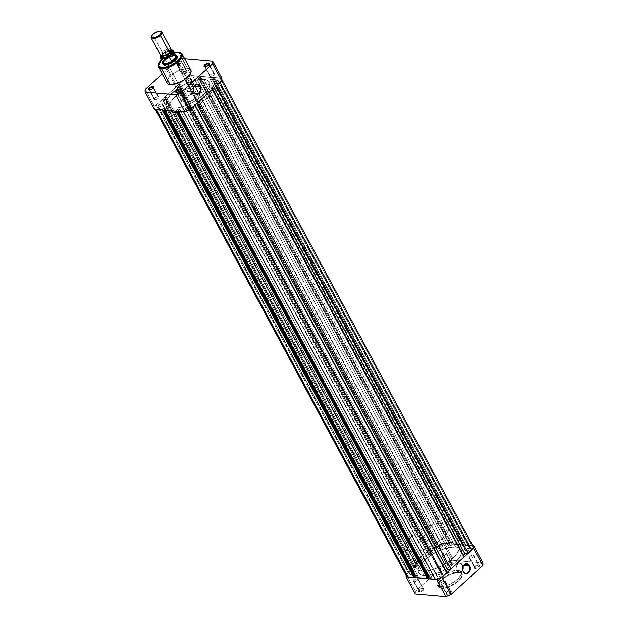 <?xml version="1.0" encoding="UTF-8"?>
<svg xmlns="http://www.w3.org/2000/svg" width="628" height="628" viewBox="0 0 628 628"><rect width="100%" height="100%" fill="white"/><g stroke="black" fill="none" stroke-linecap="round" stroke-linejoin="round"><path stroke-width="0.47" stroke-dasharray="3.14 2.35" d="M450.048 590.626A2.543 1.028 151.7 0 1 450.19 590.642A2.543 1.028 151.7 0 1 449.915 592.337A2.543 1.028 151.7 0 1 446.744 593.633L446.641 594.308A3.03 1.225 -28.3 0 0 450.409 592.769A3.03 1.225 -28.3 0 0 450.747 590.752A3.03 1.225 -28.3 0 0 450.574 590.728L450.048 590.626L444.875 581.01A2.543 1.028 151.7 0 1 445.464 581.3A2.543 1.028 151.7 0 1 444.302 583.059A2.543 1.028 151.7 0 1 441.57 584.016L446.744 593.633A2.543 1.028 -28.3 0 0 449.483 592.675A2.543 1.028 -28.3 0 0 450.645 590.917A2.543 1.028 -28.3 0 0 450.048 590.626A2.543 1.028 -28.3 0 0 447.317 591.584A2.543 1.028 -28.3 0 0 446.155 593.334A2.543 1.028 -28.3 0 0 446.744 593.633L441.57 584.016A2.543 1.028 151.7 0 1 440.982 583.718A2.543 1.028 151.7 0 1 442.136 581.968A2.543 1.028 151.7 0 1 444.875 581.01L450.048 590.626L451.344 591.372L450.504 592.683L448.557 593.9L447.05 594.308L445.919 593.915L447.607 591.678L450.574 590.728A3.03 1.225 -28.3 0 0 447.905 591.505A3.03 1.225 -28.3 0 0 445.959 593.327A3.03 1.225 -28.3 0 0 446.641 594.308L446.744 593.633A2.543 1.028 151.7 0 1 446.17 592.808A2.543 1.028 151.7 0 1 447.803 591.278A2.543 1.028 151.7 0 1 450.048 590.626M422.723 588.248A2.543 1.028 151.7 0 1 422.872 588.263A2.543 1.028 151.7 0 1 422.589 589.959A2.543 1.028 151.7 0 1 419.425 591.254L419.316 591.929A3.03 1.225 -28.3 0 0 423.091 590.391A3.03 1.225 -28.3 0 0 423.421 588.373A3.03 1.225 -28.3 0 0 423.248 588.35L422.723 588.248L417.549 578.631A2.543 1.028 151.7 0 1 418.138 578.93A2.543 1.028 151.7 0 1 416.976 580.68A2.543 1.028 151.7 0 1 414.245 581.638L419.425 591.254A2.543 1.028 -28.3 0 0 422.157 590.296A2.543 1.028 -28.3 0 0 423.319 588.546A2.543 1.028 -28.3 0 0 422.723 588.248A2.543 1.028 -28.3 0 0 419.991 589.205A2.543 1.028 -28.3 0 0 418.829 590.956A2.543 1.028 -28.3 0 0 419.425 591.254L414.245 581.638A2.543 1.028 151.7 0 1 413.656 581.34A2.543 1.028 151.7 0 1 414.818 579.589A2.543 1.028 151.7 0 1 417.549 578.631L422.723 588.248L424.018 588.993L423.186 590.304L421.239 591.521L419.724 591.929L418.593 591.537L420.281 589.3L423.248 588.35A3.03 1.225 -28.3 0 0 420.579 589.127A3.03 1.225 -28.3 0 0 418.633 590.948A3.03 1.225 -28.3 0 0 419.316 591.929L419.425 591.254A2.543 1.028 151.7 0 1 418.845 590.43A2.543 1.028 151.7 0 1 420.477 588.899A2.543 1.028 151.7 0 1 422.723 588.248M451.037 562.452A2.543 1.028 151.7 0 1 451.179 562.476A2.543 1.028 151.7 0 1 450.896 564.172A2.543 1.028 151.7 0 1 447.733 565.467L447.631 566.142A3.03 1.225 -28.3 0 0 451.399 564.596A3.03 1.225 -28.3 0 0 451.728 562.586A3.03 1.225 -28.3 0 0 451.556 562.562L445.856 552.836A2.543 1.028 151.7 0 1 446.445 553.135A2.543 1.028 151.7 0 1 445.291 554.885A2.543 1.028 151.7 0 1 442.552 555.851L447.733 565.467A2.543 1.028 -28.3 0 0 450.464 564.501A2.543 1.028 -28.3 0 0 451.626 562.751A2.543 1.028 -28.3 0 0 451.037 562.452A2.543 1.028 -28.3 0 0 448.298 563.418A2.543 1.028 -28.3 0 0 447.144 565.169A2.543 1.028 -28.3 0 0 447.733 565.467L442.552 555.851A2.543 1.028 151.7 0 1 441.963 555.552A2.543 1.028 151.7 0 1 443.125 553.802A2.543 1.028 151.7 0 1 445.856 552.836L451.037 562.452L452.325 563.198L450.08 565.483L448.039 566.142L446.908 565.75L448.596 563.512L451.556 562.562A3.03 1.225 -28.3 0 0 448.887 563.34A3.03 1.225 -28.3 0 0 446.94 565.161A3.03 1.225 -28.3 0 0 447.631 566.142L447.733 565.467A2.543 1.028 151.7 0 1 447.16 564.643A2.543 1.028 151.7 0 1 448.792 563.112A2.543 1.028 151.7 0 1 451.037 562.452M478.355 564.831A2.543 1.028 151.7 0 1 478.505 564.855A2.543 1.028 151.7 0 1 478.222 566.542A2.543 1.028 151.7 0 1 475.058 567.838L474.949 568.521A3.03 1.225 -28.3 0 0 478.724 566.974A3.03 1.225 -28.3 0 0 479.054 564.957A3.03 1.225 -28.3 0 0 478.881 564.933L478.355 564.831L473.182 555.215A2.543 1.028 151.7 0 1 473.771 555.513A2.543 1.028 151.7 0 1 472.609 557.264A2.543 1.028 151.7 0 1 469.877 558.221L475.058 567.838A2.543 1.028 -28.3 0 0 477.79 566.88A2.543 1.028 -28.3 0 0 478.952 565.129A2.543 1.028 -28.3 0 0 478.355 564.831A2.543 1.028 -28.3 0 0 475.624 565.789A2.543 1.028 -28.3 0 0 474.462 567.547A2.543 1.028 -28.3 0 0 475.058 567.838L469.877 558.221A2.543 1.028 151.7 0 1 469.289 557.931A2.543 1.028 151.7 0 1 470.45 556.173A2.543 1.028 151.7 0 1 473.182 555.215L478.355 564.831L479.651 565.577L478.819 566.896L476.872 568.112L474.949 568.521L474.226 568.128L475.443 566.213L478.881 564.933A3.03 1.225 -28.3 0 0 476.212 565.718A3.03 1.225 -28.3 0 0 474.266 567.539A3.03 1.225 -28.3 0 0 474.949 568.521L475.058 567.838A2.543 1.028 151.7 0 1 474.478 567.013A2.543 1.028 151.7 0 1 476.11 565.483A2.543 1.028 151.7 0 1 478.355 564.831M458.683 572.61C455.276 571.833 449.687 574.188 441.916 579.668C437.339 585.429 437.245 588.263 441.617 588.161L438.006 586.481L439.05 581.975L445.974 575.994L458.778 572.022L458.683 572.61L451.524 573.921L446.908 576.088L442.795 578.914L440.409 581.198L438.564 584.111L438.485 586.45L440.181 587.871L443.392 588.153L448.785 586.85L454.499 584.024L458.385 581.104L461.023 578.074L462.012 575.397L461.556 573.866L458.683 572.61L458.778 572.022A13.581 5.503 -28.3 0 0 444.192 577.14A13.581 5.503 -28.3 0 0 438.006 586.481A13.581 5.503 -28.3 0 0 441.162 588.067L440.291 586.458A13.581 5.503 151.7 0 1 437.143 584.872A13.581 5.503 151.7 0 1 443.329 575.531A13.581 5.503 151.7 0 1 457.906 570.412L458.778 572.022L457.906 570.412L460.874 571.708L461.258 573.913L459.154 577.595L455.724 580.727L450.088 584.095L445.338 585.861L440.291 586.458L437.324 585.163L436.86 583.585L437.449 581.567L442.481 576.143L450.519 571.763L457.906 570.412A13.581 5.503 151.7 0 1 461.062 571.998A13.581 5.503 151.7 0 1 454.876 581.34A13.581 5.503 151.7 0 1 440.291 586.458L441.162 588.067A13.581 5.503 -28.3 0 0 455.74 582.949A13.581 5.503 -28.3 0 0 461.925 573.607A13.581 5.503 -28.3 0 0 458.778 572.022L461.925 573.607L460.889 578.113L453.965 584.095L441.617 588.161C445.032 588.938 450.621 586.591 458.385 581.104C462.962 575.342 463.064 572.508 458.683 572.61M463.048 566.794A4.529 3.525 95 0 0 462.577 565.498A4.529 3.525 95 0 0 460.026 563.661A4.529 3.525 95 0 0 456.619 566.001A4.529 3.525 95 0 0 456.697 570.852L463.229 571.425L456.697 570.852A4.529 3.525 95 0 0 459.241 572.697A4.529 3.525 95 0 0 462.757 570.138M463.103 567.1L462.577 565.498L463.731 565.6L462.577 565.498L460.991 563.928L458.942 563.779L456.697 565.828L456.101 568.379L457.137 571.519L458.95 572.65L460.991 572.281L462.907 569.722M424.175 575.68L421.812 571.284A24.256 9.82 151.7 0 1 416.183 568.458A24.256 9.82 151.7 0 1 427.228 551.777A24.256 9.82 151.7 0 1 453.267 542.623L455.63 547.019A24.256 9.82 -28.3 0 0 429.591 556.165A24.256 9.82 -28.3 0 0 418.546 572.846A24.256 9.82 -28.3 0 0 424.175 575.68L429.262 575.444L437.378 573.262L445.872 569.266L451.72 565.443L456.548 561.259L459.947 557.083L461.611 553.284L461.69 551.109L460.928 549.335L458.291 547.553L455.63 547.019L446.618 548.087L436.02 552.287L428.084 557.256L420.807 564.242L418.193 569.415L418.115 571.59L418.876 573.364L421.514 575.146L424.175 575.68A24.256 9.82 -28.3 0 0 450.213 566.535A24.256 9.82 -28.3 0 0 461.258 549.853A24.256 9.82 -28.3 0 0 455.63 547.019L453.267 542.623L456.996 543.628L458.566 544.939L459.327 546.721L458.895 550.097L456.627 554.061L449.358 561.047L441.421 566.016L432.896 569.604L425.07 571.268L419.151 570.75L417.196 569.69L416.026 568.136L415.822 565.027L418.444 559.854L422.354 555.631L427.574 551.533L433.65 547.899L440.063 545.041L448.18 542.859L453.267 542.623A24.256 9.82 151.7 0 1 458.895 545.457A24.256 9.82 151.7 0 1 447.843 562.139A24.256 9.82 151.7 0 1 421.812 571.284L172.37 108.032A24.256 9.82 151.7 0 1 166.742 105.198A24.256 9.82 151.7 0 1 177.787 88.517A24.256 9.82 151.7 0 1 203.825 79.371L455.63 547.019A24.256 9.82 -28.3 0 0 429.591 556.165A24.256 9.82 -28.3 0 0 418.546 572.846A24.256 9.82 -28.3 0 0 424.175 575.68A24.256 9.82 -28.3 0 0 450.213 566.535A24.256 9.82 -28.3 0 0 461.258 549.853A24.256 9.82 -28.3 0 0 455.63 547.019L203.825 79.371A24.256 9.82 151.7 0 1 209.454 82.197A24.256 9.82 151.7 0 1 198.409 98.879A24.256 9.82 151.7 0 1 172.37 108.032L424.175 575.68L429.262 575.444L435.259 574L443.784 570.405L449.86 566.77L455.08 562.672L459.947 557.083L461.611 553.284L461.415 550.167L460.238 548.613L457.043 547.216L450.543 547.255L440.291 550.285L429.937 555.929L421.945 562.845L418.538 568.214L418.044 570.546L418.876 573.364L421.514 575.146L424.175 575.68M406.096 575.358A37.539 15.205 151.7 0 1 406.23 574.228L437.904 545.371L440.503 544.225L443.093 543.181L472.868 545.771L443.093 543.181L452.293 560.27L447.105 562.452L415.43 591.309L415.336 593.939A37.539 15.205 -28.3 0 1 415.43 591.309L447.105 562.452L437.904 545.371L406.23 574.228L415.43 591.309L406.23 574.228L406.08 575.586M482.869 562.931L452.293 560.27L443.093 543.181A37.539 15.205 151.7 0 0 437.904 545.371L447.105 562.452A37.539 15.205 -28.3 0 1 452.293 560.27L482.869 562.931M414.245 581.638L413.656 580.853L415.053 579.432L417.204 578.631L418.154 578.961L416.741 580.837L414.245 581.638M441.57 584.016L440.982 583.231L442.379 581.811L444.137 581.065L445.48 581.34L444.059 583.216L441.57 584.016M469.877 558.221L469.289 557.444L470.686 556.015L472.837 555.215L473.787 555.545L472.374 557.421L469.877 558.221M442.552 555.851L441.908 555.309L442.968 553.912L445.119 552.899L446.461 553.166L445.448 554.775L442.552 555.851M441.123 573.874A2.638 1.068 -28.3 0 0 438.289 574.871A2.638 1.068 -28.3 0 0 437.088 576.685A2.638 1.068 -28.3 0 0 437.7 576.991L185.896 109.343A2.638 1.068 151.7 0 1 185.284 109.037A2.638 1.068 151.7 0 1 186.485 107.223A2.638 1.068 151.7 0 1 189.318 106.226L441.123 573.874L189.318 106.226A2.638 1.068 151.7 0 1 189.931 106.532A2.638 1.068 151.7 0 1 188.73 108.346A2.638 1.068 151.7 0 1 185.896 109.343L437.7 576.991A2.638 1.068 -28.3 0 0 440.534 575.994A2.638 1.068 -28.3 0 0 441.735 574.18A2.638 1.068 -28.3 0 0 441.123 573.874L438.124 574.989L437.072 576.645L438.054 576.991L440.283 576.159L441.735 574.691L441.123 573.874M413.797 571.496A2.638 1.068 -28.3 0 0 410.963 572.493A2.638 1.068 -28.3 0 0 409.762 574.306A2.638 1.068 -28.3 0 0 410.374 574.612L158.57 106.964A2.638 1.068 151.7 0 1 157.958 106.658A2.638 1.068 151.7 0 1 159.159 104.845A2.638 1.068 151.7 0 1 161.993 103.848L413.797 571.496L161.993 103.848A2.638 1.068 151.7 0 1 162.605 104.154A2.638 1.068 151.7 0 1 161.404 105.967A2.638 1.068 151.7 0 1 158.57 106.964L410.374 574.612A2.638 1.068 -28.3 0 0 413.208 573.615A2.638 1.068 -28.3 0 0 414.409 571.802A2.638 1.068 -28.3 0 0 413.797 571.496L410.798 572.61L409.746 574.275L410.728 574.612L412.957 573.788L414.409 572.312L413.797 571.496M442.104 545.708A2.638 1.068 -28.3 0 0 439.27 546.698A2.638 1.068 -28.3 0 0 438.069 548.519A2.638 1.068 -28.3 0 0 438.682 548.825L186.877 81.177A2.638 1.068 151.7 0 1 186.265 80.863A2.638 1.068 151.7 0 1 187.466 79.05A2.638 1.068 151.7 0 1 190.3 78.06L442.104 545.708L190.3 78.06A2.638 1.068 151.7 0 1 190.912 78.367A2.638 1.068 151.7 0 1 189.711 80.18A2.638 1.068 151.7 0 1 186.877 81.177L438.682 548.825A2.638 1.068 -28.3 0 0 441.515 547.828A2.638 1.068 -28.3 0 0 442.716 546.015A2.638 1.068 -28.3 0 0 442.104 545.708L439.522 546.533L438.054 548.48L439.443 548.762L441.68 547.71L442.771 546.266L442.104 545.708M469.43 548.087A2.638 1.068 -28.3 0 0 466.596 549.076A2.638 1.068 -28.3 0 0 465.395 550.889A2.638 1.068 -28.3 0 0 466.007 551.203L214.203 83.548A2.638 1.068 151.7 0 1 213.591 83.241A2.638 1.068 151.7 0 1 214.792 81.428A2.638 1.068 151.7 0 1 217.626 80.431L469.43 548.087L217.626 80.431A2.638 1.068 151.7 0 1 218.238 80.745A2.638 1.068 151.7 0 1 217.037 82.558A2.638 1.068 151.7 0 1 214.203 83.548L466.007 551.203A2.638 1.068 -28.3 0 0 468.841 550.207A2.638 1.068 -28.3 0 0 470.042 548.393A2.638 1.068 -28.3 0 0 469.43 548.087L466.431 549.194L465.379 550.858L466.769 551.133L469.006 550.089L470.097 548.644L469.43 548.087M473.324 546.627A6.366 2.583 -28.3 0 0 471.848 545.881L220.043 78.233L214.219 77.723L466.023 545.371L471.848 545.881L220.043 78.233L214.219 77.723L213.63 78.265L214.219 77.723L466.023 545.371L465.434 545.913L213.63 78.265L465.662 545.928L213.858 78.28L212.554 79.466L213.858 78.28L465.662 545.928L464.359 547.114L212.554 79.466L210.09 79.246L212.554 79.466L464.359 547.114L461.894 546.902L210.09 79.246L211.393 78.068L463.189 545.716L461.894 546.902L210.09 79.246L211.62 78.084L463.417 545.74L211.62 78.084L212.209 77.55L464.014 545.198L463.417 545.74L211.62 78.084L212.209 77.55L200.552 76.538L452.356 544.186L464.014 545.198L212.209 77.55L200.552 76.538L199.963 77.071L200.552 76.538L452.356 544.186L451.768 544.719L199.963 77.071L451.995 544.743L200.191 77.095L198.895 78.272L200.191 77.095L451.995 544.743L450.7 545.928L198.895 78.272L196.431 78.06L448.235 545.708L450.7 545.928L198.895 78.272L196.431 78.06L197.726 76.875L449.53 544.531L448.235 545.708L196.431 78.06L197.726 76.875L449.758 544.547L197.953 76.899L198.542 76.365L450.347 544.013L449.758 544.547L197.953 76.899L198.542 76.365L192.718 75.855L444.522 543.503L450.347 544.013L198.542 76.365L190.881 76.012L187.568 77.236L184.608 79.269A6.366 2.583 151.7 0 1 192.718 75.855L444.522 543.503A6.366 2.583 -28.3 0 0 436.405 546.917L184.608 79.269L178.572 84.764L180.629 84.709L432.433 552.357L180.629 84.709L178.069 87.041L176.484 86.664L428.288 554.312L176.484 86.664L164.418 97.662L166.475 97.607L163.916 99.938L415.72 567.586L163.916 99.938L162.33 99.562L414.135 567.21L162.33 99.562L155.571 105.802L154.637 108.338L156.262 109.374L162.087 109.876L163.641 107.938L166.106 108.149L163.987 109.853L175.754 111.07L177.3 109.123L179.765 109.335L177.653 111.038L183.588 111.753L186.39 111.101L191.658 108.259L195.127 104.907L193.832 103.816L195.803 102.019L196.69 103.675L195.803 102.019L199.131 101.453L212.429 89.145L211.134 88.053L462.938 555.702L463.409 555.27L462.938 555.702L211.134 88.053L212.429 89.145L199.06 101.328L195.803 102.019L193.832 103.816L195.198 105.033L191.595 108.134A6.366 2.583 151.7 0 1 183.478 111.549L177.653 111.038L178.242 110.504L430.274 578.168L431.569 576.991L428.649 577.187L429.105 576.771L177.3 109.123L179.765 109.335L431.569 576.991L179.765 109.335L178.47 110.52L430.274 578.168L429.458 578.686L430.047 578.153L178.47 110.52L430.274 578.168L431.569 576.991L429.105 576.771L177.3 109.123L176.005 110.308L176.672 111.148L176.233 110.324L175.644 110.866L163.987 109.853L164.583 109.311L416.38 576.959L417.91 575.798L414.982 576.002L415.446 575.586L163.641 107.938L415.446 575.586L417.91 575.798L166.106 108.149L164.811 109.335L416.607 576.983L415.791 577.501L416.38 576.959L164.583 109.311L416.607 576.983L417.91 575.798L166.106 108.149L163.641 107.938L162.338 109.115L163.013 109.963L162.566 109.139L161.977 109.672L156.152 109.17A6.366 2.583 151.7 0 1 154.676 108.424A6.366 2.583 151.7 0 1 156.293 105.057L408.098 572.712L414.135 567.21L414.708 567.257L162.903 99.609L414.472 567.476L415.72 567.586L418.279 565.255L166.475 97.607L165.219 97.497L416.788 565.365L164.983 97.709L164.418 97.662L416.223 565.31L428.288 554.312L428.861 554.367L177.057 86.719L428.626 554.579L429.874 554.689L178.069 87.041L180.629 84.709L179.373 84.599L431.177 552.248L179.137 84.819L178.572 84.764L430.376 552.42L436.405 546.917L184.608 79.269L178.572 84.764L430.376 552.42L430.941 552.467L179.373 84.599L431.177 552.248L432.433 552.357L429.874 554.689L178.069 87.041L176.821 86.931L428.626 554.579L177.057 86.719L176.484 86.664L164.418 97.662L416.223 565.31L416.788 565.365L165.219 97.497L417.023 565.145L418.279 565.255L166.475 97.607L163.916 99.938L162.668 99.828L414.472 567.476L162.903 99.609L162.33 99.562L156.293 105.057L408.098 572.712A6.366 2.583 -28.3 0 0 406.481 576.072M219.902 82.339L216.432 85.691L213.104 86.264L213.991 87.912L213.104 86.264L211.134 88.053L213.104 86.264L216.362 85.565L219.902 82.339A6.366 2.583 151.7 0 0 221.519 78.971A6.366 2.583 151.7 0 0 220.043 78.233L221.252 78.649L221.653 79.575L219.902 82.339M462.938 555.702L464.233 556.793L462.938 555.702M193.832 103.816L445.637 571.464L446.115 571.033L445.637 571.464L446.932 572.555L445.637 571.464L193.832 103.816M176.005 110.308L428.037 577.972L176.005 110.308M162.338 109.115L414.37 576.787L162.338 109.115M406.748 576.394L406.481 574.856L408.098 572.712L414.135 567.21L415.72 567.586L418.279 565.255L416.223 565.31L428.288 554.312L429.874 554.689L432.433 552.357L430.376 552.42L439.372 544.884L444.522 543.503L450.347 544.013L448.235 545.708L450.7 545.928L452.356 544.186L464.014 545.198L461.894 546.902L464.359 547.114L466.023 545.371L471.848 545.881M473.057 546.297L473.363 546.705M185.896 109.343L188.895 108.228L189.946 106.572L188.557 106.289L186.32 107.341L185.229 108.785L185.896 109.343M158.57 106.964L161.569 105.849L162.621 104.193L161.231 103.91L158.994 104.962L157.903 106.407L158.57 106.964M186.877 81.177L189.876 80.062L190.928 78.398L189.946 78.06L187.717 78.885L186.265 80.36L186.877 81.177M214.203 83.548L217.202 82.441L218.254 80.777L216.864 80.502L214.627 81.546L213.536 82.99L214.203 83.548M172.37 108.032L177.457 107.796L185.574 105.614L191.98 102.757L198.063 99.122L203.276 95.024L208.143 89.435L209.956 84.505L209.124 81.687L207.554 80.368L205.238 79.568L200.56 79.387L196.815 79.96L186.343 83.587L178.14 88.273L170.141 95.197L168.053 97.96L166.389 101.767L166.31 103.934L167.072 105.716L169.709 107.498L172.37 108.032A24.256 9.82 151.7 0 1 166.742 105.198A24.256 9.82 151.7 0 1 177.787 88.517A24.256 9.82 151.7 0 1 203.825 79.371L206.188 83.767A24.256 9.82 -28.3 0 0 198.362 84.537A24.256 9.82 -28.3 0 0 176.256 95.919A24.256 9.82 -28.3 0 0 169.105 109.594A24.256 9.82 -28.3 0 0 174.733 112.42L172.37 108.032L168.642 107.027L167.072 105.716L166.31 103.934L166.389 101.767L168.053 97.96L172.92 92.379L182.128 85.777L188.486 82.637L194.813 80.439L203.825 79.371L207.554 80.368L209.124 81.687L209.956 84.505L208.143 89.435L203.276 95.024L198.063 99.122L191.98 102.757L185.574 105.614L177.457 107.796L172.37 108.032L174.733 112.42L181.743 111.839L190.08 109.162L200.426 103.518L208.418 96.594L211.267 92.504L212.178 90.024L211.974 86.915L210.804 85.361L207.601 83.964L204.626 83.705L195.104 85.447L184.491 90.173L175.283 96.775L170.423 102.356L168.61 107.294L168.956 109.272L170.125 110.826L174.733 112.42A24.256 9.82 -28.3 0 0 200.772 103.275A24.256 9.82 -28.3 0 0 211.817 86.593A24.256 9.82 -28.3 0 0 206.188 83.767L203.825 79.371A24.256 9.82 151.7 0 1 209.454 82.197A24.256 9.82 151.7 0 1 198.409 98.879A24.256 9.82 151.7 0 1 172.37 108.032M177.952 64.425A2.543 1.028 -28.3 0 0 180.197 63.773A2.543 1.028 -28.3 0 0 181.83 62.243A2.543 1.028 -28.3 0 0 181.257 61.418L181.359 60.735A3.03 1.225 151.7 0 1 182.042 61.717A3.03 1.225 151.7 0 1 180.095 63.546A3.03 1.225 151.7 0 1 177.426 64.323L177.952 64.425L183.125 74.041A2.543 1.028 -28.3 0 0 185.864 73.084A2.543 1.028 -28.3 0 0 187.018 71.333A2.543 1.028 -28.3 0 0 186.43 71.035L181.257 61.418A2.543 1.028 151.7 0 1 181.845 61.717A2.543 1.028 151.7 0 1 180.683 63.467A2.543 1.028 151.7 0 1 177.952 64.425A2.543 1.028 151.7 0 1 177.355 64.127A2.543 1.028 151.7 0 1 178.517 62.376A2.543 1.028 151.7 0 1 181.257 61.418L186.43 71.035A2.543 1.028 -28.3 0 0 183.698 71.992A2.543 1.028 -28.3 0 0 182.536 73.743A2.543 1.028 -28.3 0 0 183.125 74.041L177.952 64.425L177.426 64.323L180.872 63.043L182.081 61.136L180.479 60.814L177.912 62.015L176.656 63.679L177.426 64.323A3.03 1.225 151.7 0 1 177.253 64.299A3.03 1.225 151.7 0 1 177.591 62.282A3.03 1.225 151.7 0 1 181.359 60.735L181.257 61.418A2.543 1.028 -28.3 0 0 178.085 62.714A2.543 1.028 -28.3 0 0 177.81 64.401A2.543 1.028 -28.3 0 0 177.952 64.425M205.278 66.803A2.543 1.028 -28.3 0 0 207.523 66.152A2.543 1.028 -28.3 0 0 209.155 64.621A2.543 1.028 -28.3 0 0 209.218 64.378A2.543 1.028 151.7 0 1 207.719 66.026A2.543 1.028 151.7 0 1 205.278 66.803L210.451 76.42A2.543 1.028 -28.3 0 0 213.182 75.462A2.543 1.028 -28.3 0 0 214.344 73.704A2.543 1.028 -28.3 0 0 213.756 73.413L209.03 64.637L213.756 73.413A2.543 1.028 -28.3 0 0 211.024 74.371A2.543 1.028 -28.3 0 0 209.862 76.121A2.543 1.028 -28.3 0 0 210.451 76.42L205.278 66.803A2.543 1.028 151.7 0 1 204.901 66.709A2.543 1.028 -28.3 0 0 205.128 66.78A2.543 1.028 -28.3 0 0 205.278 66.803L204.752 66.701L205.278 66.803M176.963 92.591A2.543 1.028 -28.3 0 0 179.208 91.939A2.543 1.028 -28.3 0 0 180.84 90.408A2.543 1.028 -28.3 0 0 180.911 90.173A2.543 1.028 151.7 0 1 179.412 91.821A2.543 1.028 151.7 0 1 176.963 92.591L182.144 102.207A2.543 1.028 -28.3 0 0 184.875 101.249A2.543 1.028 -28.3 0 0 186.037 99.499A2.543 1.028 -28.3 0 0 185.448 99.2L180.723 90.424L185.448 99.2A2.543 1.028 -28.3 0 0 182.709 100.158A2.543 1.028 -28.3 0 0 181.555 101.917A2.543 1.028 -28.3 0 0 182.144 102.207L176.963 92.591A2.543 1.028 151.7 0 1 176.594 92.497A2.543 1.028 -28.3 0 0 176.821 92.575A2.543 1.028 -28.3 0 0 176.963 92.591L176.444 92.489L176.963 92.591M149.645 90.212A2.543 1.028 -28.3 0 0 151.89 89.561A2.543 1.028 -28.3 0 0 153.522 88.03A2.543 1.028 -28.3 0 0 153.585 87.794A2.543 1.028 151.7 0 1 152.086 89.443A2.543 1.028 151.7 0 1 149.645 90.212L154.818 99.836A2.543 1.028 -28.3 0 0 157.549 98.871A2.543 1.028 -28.3 0 0 158.711 97.12A2.543 1.028 -28.3 0 0 158.123 96.822L153.397 88.053L158.123 96.822A2.543 1.028 -28.3 0 0 155.391 97.787A2.543 1.028 -28.3 0 0 154.229 99.538A2.543 1.028 -28.3 0 0 154.818 99.836L149.645 90.212A2.543 1.028 151.7 0 1 149.268 90.118A2.543 1.028 -28.3 0 0 149.495 90.197A2.543 1.028 -28.3 0 0 149.645 90.212L149.119 90.11L149.645 90.212M176.523 56.426A7.583 3.069 -28.3 0 0 175.086 55.931L195.379 93.619A7.583 3.069 -28.3 0 0 187.238 96.477A7.583 3.069 -28.3 0 0 183.792 101.689A7.583 3.069 -28.3 0 0 185.55 102.568L165.258 64.888L164.732 64.778L165.258 64.888A7.583 3.069 -28.3 0 0 171.939 62.941A7.583 3.069 -28.3 0 0 176.798 58.38A7.583 3.069 -28.3 0 0 176.892 58.129A7.583 3.069 151.7 0 1 172.151 62.816A7.583 3.069 151.7 0 1 165.258 64.888L185.55 102.568A7.583 3.069 -28.3 0 0 193.683 99.711A7.583 3.069 -28.3 0 0 197.137 94.498A7.583 3.069 -28.3 0 0 195.379 93.619L175.086 55.931L175.188 55.256A8.062 3.266 151.7 0 1 175.903 55.374M161.38 59.746L174.458 52.705M190.857 70.171A13.581 5.503 -28.3 0 0 187.709 68.593L179.035 52.485A0.604 0.471 95 0 0 178.697 52.234A0.604 0.471 -85 0 1 179.035 52.485L166.232 56.449L159.308 62.431L158.264 66.945A13.581 5.503 151.7 0 1 164.45 57.603A13.581 5.503 151.7 0 1 179.035 52.485L187.709 68.593A13.581 5.503 -28.3 0 0 173.124 73.712A13.581 5.503 -28.3 0 0 166.938 83.053M193.785 87.394A4.529 3.525 95 0 0 193.314 86.107L194.468 86.209L193.314 86.107A4.529 3.525 95 0 0 190.771 84.27A4.529 3.525 95 0 0 187.356 86.601A4.529 3.525 95 0 0 187.434 91.46L193.966 92.033L187.434 91.46A4.529 3.525 95 0 0 189.986 93.297A4.529 3.525 95 0 0 193.495 90.738M183.792 101.689L163.5 64.001A7.583 3.069 151.7 0 1 166.954 58.789A7.583 3.069 151.7 0 1 175.086 55.931A7.583 3.069 151.7 0 1 176.845 56.81L197.082 94.388M186.1 77.715L154.425 106.579L154.331 109.201A37.539 15.205 -28.3 0 1 154.425 106.579L186.1 77.715L176.9 60.633L182.089 58.451L184.663 58.671L182.089 58.451L191.289 75.533L186.1 77.715L176.9 60.633L162.118 74.096L176.9 60.633A37.539 15.205 151.7 0 1 182.089 58.451L191.289 75.533L221.865 78.194L191.289 75.533A37.539 15.205 -28.3 0 0 187.843 76.938A37.539 15.205 -28.3 0 0 186.1 77.715M190.943 70.352L190.677 69.889M190.292 69.48L189.797 69.151M187.709 68.593L182.662 69.19L175.55 72.181L170.4 75.878L167.252 79.748M166.852 82.872L167.127 83.343M145.225 89.49L154.425 106.579L145.225 89.49M179.035 52.485A13.581 5.503 151.7 0 1 182.183 54.063L179.035 52.485M161.058 60.068L167.888 55.17L174.631 52.666M176.076 55.429L172.865 55.445L167.299 57.792L163.994 60.516L162.699 63.075M165.258 64.888A7.583 3.069 151.7 0 1 164.575 64.763A7.583 3.069 -28.3 0 0 164.834 64.825A7.583 3.069 -28.3 0 0 165.258 64.888M195.379 93.619L196.823 94.114L197.137 95.951L196.077 97.623L192.969 100.19L186.571 102.568L184.718 102.403L183.745 101.587L184.2 99.428L186.767 96.814L190.582 94.632L195.379 93.619M186.43 71.035L183.941 71.835L182.52 73.712L183.47 74.041L185.621 73.24L187.018 71.82L186.43 71.035M213.756 73.413L211.259 74.214L209.846 76.09L210.796 76.42L212.947 75.619L214.344 74.19L213.756 73.413M185.448 99.2L182.552 100.276L181.657 102.042L182.881 102.152L185.032 101.132L186.092 99.742L185.448 99.2M158.123 96.822L155.626 97.623L154.213 99.499L155.556 99.773L157.314 99.036L158.711 97.607L158.123 96.822M193.84 87.708L192.341 84.913L190.37 84.262L187.874 85.73L186.838 88.988L187.874 92.12L189.687 93.258L191.728 92.889L193.644 90.33M162.817 62.415A8.062 3.266 151.7 0 1 167.872 57.438A8.062 3.266 151.7 0 1 175.188 55.256L175.086 55.931A7.583 3.069 -28.3 0 0 167.456 58.451A7.583 3.069 -28.3 0 0 163.351 63.514M167.7 49.102L162.095 52.124A1.232 0.589 47.7 0 1 162.935 53.011L171.201 50.813L162.935 53.011A1.232 0.589 -132.3 0 0 162.095 52.124L152.753 34.776A6.06 2.457 151.7 0 1 160.454 31.526M161.6 55.978L162.935 53.011L161.6 55.978M171.224 49.573A6.06 2.457 -28.3 0 0 167.472 49.165A6.06 2.457 -28.3 0 0 162.095 52.124A6.06 2.457 -28.3 0 0 160.548 55.327M160.148 31.439L160.823 31.573A6.06 2.457 -28.3 0 0 152.753 34.776L152.871 34.336L152.753 34.776A6.06 2.457 -28.3 0 0 151.246 36.73L151.505 36.094M161.443 55.947L163.013 53.827A1.232 0.589 -132.3 0 0 162.935 53.011A1.232 0.589 47.7 0 1 163.013 53.827L161.341 56.457M174.812 60.633L431.766 537.843A7.583 3.069 -28.3 0 0 433.697 533.839A7.583 3.069 -28.3 0 0 429.002 533.321A7.583 3.069 -28.3 0 0 422.275 537.019L164.952 59.118A7.583 3.069 151.7 0 1 175.95 55.468A7.583 3.069 -28.3 0 0 164.952 59.118L163.288 60.484L164.952 59.118A7.583 3.069 -28.3 0 0 162.872 62.51A7.583 3.069 151.7 0 1 164.952 59.118L422.275 537.019L420.344 539.578L420.297 540.92L421.278 541.744L423.131 541.901L428.233 540.261L432.637 536.964L433.697 535.284L433.744 533.933L432.77 533.117L429.748 533.133L425.808 534.601L422.275 537.019A7.583 3.069 -28.3 0 0 420.352 541.022A7.583 3.069 -28.3 0 0 425.038 541.54A7.583 3.069 -28.3 0 0 431.766 537.843L174.812 60.633M442.206 538.753L452.717 558.276A24.256 9.82 -28.3 0 0 458.895 545.457A24.256 9.82 -28.3 0 0 443.87 543.801A24.256 9.82 -28.3 0 0 422.354 555.631L411.842 536.108A24.256 9.82 151.7 0 1 433.359 524.27A24.256 9.82 151.7 0 1 448.376 525.926A24.256 9.82 151.7 0 1 442.206 538.753A24.256 9.82 151.7 0 1 420.681 550.583A24.256 9.82 151.7 0 1 405.664 548.927A24.256 9.82 151.7 0 1 411.842 536.108L422.354 555.631L417.494 561.22L415.822 565.027L415.752 567.194L416.513 568.968L418.083 570.287L420.399 571.087L425.07 571.268L432.896 569.604L441.421 566.016L447.497 562.382L452.717 558.276L456.627 554.061L459.249 548.888L459.044 545.779L456.996 543.628L453.267 542.623L444.247 543.699L433.65 547.899L427.574 551.533L422.354 555.631A24.256 9.82 -28.3 0 0 416.183 568.458A24.256 9.82 -28.3 0 0 431.2 570.114A24.256 9.82 -28.3 0 0 452.717 558.276L442.206 538.753L436.986 542.851L430.91 546.486L420.305 550.685L411.293 551.761L407.564 550.756L405.515 548.613L405.311 545.496L406.222 543.016L411.842 536.108L417.063 532.002L423.139 528.368L433.736 524.168L439.482 523.116L444.161 523.297L447.364 524.694L448.533 526.248L448.737 529.357L447.827 531.837L442.206 538.753M160.572 55.971L165.282 51.677L168.147 50.421L171.468 49.918M171.405 50.711L167.966 50.994L163.013 53.827L169.45 50.64L171.256 50.664M167.323 56.779L163.162 60.571L167.323 56.779L164.858 52.061L167.299 56.598M160.376 57.878A7.426 3.007 151.7 0 1 160.619 55.923L163.162 60.571L167.166 56.724L163.06 60.461L160.603 55.837M160.792 55.484L164.858 52.061A7.426 3.007 151.7 0 1 173.454 50.837M176.013 55.578A7.426 3.007 -28.3 0 0 167.127 56.983A7.426 3.007 151.7 0 1 175.777 55.272L176.13 55.625M163.162 60.571L163.288 60.484A7.426 3.007 -28.3 0 0 162.927 62.627M151.411 36.393A6.06 2.457 151.7 0 1 152.753 34.776L162.095 52.124M173.383 50.719A7.426 3.007 -28.3 0 0 164.858 52.061M164.363 52.218A7.183 2.912 151.7 0 1 171.334 49.902M160.619 55.923A7.426 3.007 -28.3 0 0 160.446 57.996M450.19 590.642L450.747 590.752M422.872 588.263L423.421 588.373M451.179 562.476L451.728 562.586M478.505 564.855L479.054 564.957M461.062 571.998L461.925 573.607C465.128 578.498 449.161 589.276 441.398 588.24C439.294 587.847 438.163 587.259 438.006 586.481L437.143 584.872M459.241 572.697L465.772 573.262M446.445 553.135L451.626 562.751M473.771 555.513L478.952 565.129M445.464 581.3L450.645 590.917M418.138 578.93L423.319 588.546M169.105 109.594L405.664 548.927M211.817 86.593L448.376 525.926M413.656 581.34L418.829 590.956M440.982 583.718L446.155 593.334M469.289 557.931L474.462 567.547M441.963 555.552L447.144 565.169M460.026 563.661L466.557 564.234M474.478 567.013L474.266 567.539M447.16 564.643L446.94 565.161M418.845 590.43L418.633 590.948M446.17 592.808L445.959 593.327M437.088 576.685L185.284 109.037M409.762 574.306L157.958 106.658M438.069 548.519L186.265 80.863M465.395 550.889L213.591 83.241M221.904 79.693L221.519 78.971M155.132 109.272L154.676 108.424M470.042 548.393L218.238 80.745M442.716 546.015L190.912 78.367M414.409 571.802L162.605 104.154M441.735 574.18L189.931 106.532M181.83 62.243L182.042 61.717M209.155 64.621L209.367 64.095M180.84 90.408L181.06 89.89M153.522 88.03L153.734 87.512M176.798 58.38L177.018 57.862M174.427 52.634L161.341 59.676M190.771 84.27L197.294 84.835M158.711 97.12L153.538 87.504M186.037 99.499L180.856 89.883M214.344 73.704L209.171 64.087M187.018 71.333L181.845 61.717M433.697 533.839L176.845 56.81M182.536 73.743L177.355 64.127M209.862 76.121L204.681 66.505M181.555 101.917L176.374 92.3M154.229 99.538L149.048 89.922M189.986 93.297L196.509 93.87M164.834 64.825L164.285 64.715M149.495 90.197L148.946 90.087M176.821 92.575L176.272 92.465M205.128 66.78L204.579 66.678M177.81 64.401L177.253 64.299M170.282 52.179L171.146 50.695L169.45 50.64M163.241 55.971L161.553 55.916L162.409 54.432M162.895 62.753L162.801 62.258M163.814 64.59L420.352 541.022M171.326 49.855L164.544 52.085"/><path stroke-width="0.94" d="M463.229 571.425A4.529 3.525 95 0 0 468.127 572.398A4.529 3.525 95 0 0 469.1 566.071L469.72 565.812A5.016 3.901 -85 0 1 468.645 572.815A5.016 3.901 -85 0 1 463.213 571.739L463.229 571.425A4.529 3.525 -85 0 1 463.142 566.566A4.529 3.525 -85 0 1 466.557 564.234A4.529 3.525 -85 0 1 469.1 566.071A4.529 3.525 -85 0 1 469.187 570.93A4.529 3.525 -85 0 1 465.772 573.262A4.529 3.525 -85 0 1 463.229 571.425L462.632 569.965L462.852 567.06L463.7 565.388L465.701 563.905L467.232 563.818L469.234 565.074L470.38 568.552L469.72 571.37L467.232 573.639L464.971 573.482L463.213 571.739A5.016 3.901 -85 0 1 464.296 564.737A5.016 3.901 -85 0 1 469.72 565.812L463.731 565.6L469.1 566.071A4.529 3.525 95 0 0 464.202 565.098A4.529 3.525 95 0 0 463.229 571.425M462.757 570.138A4.529 3.525 95 0 0 463.048 566.794M472.868 545.771L473.669 545.842L473.575 548.472L441.9 577.328L436.711 579.518L406.135 576.857L406.096 575.358A37.539 15.205 151.7 0 0 406.135 576.857L436.711 579.518L445.911 596.6L451.1 594.418L482.775 565.553L482.869 562.931L473.669 545.842L482.869 562.931A37.539 15.205 -28.3 0 1 482.775 565.553L473.575 548.472L441.9 577.328L451.1 594.418L482.775 565.553L473.575 548.472A37.539 15.205 151.7 0 0 473.669 545.842L472.868 545.771M415.336 593.939L445.911 596.6L415.336 593.939L406.135 576.857L415.336 593.939M462.577 570.522L463.174 567.979L462.899 566.268M441.9 577.328A37.539 15.205 151.7 0 1 436.711 579.518L445.911 596.6A37.539 15.205 -28.3 0 0 451.1 594.418L441.9 577.328M473.363 546.705L472.429 549.249L468.166 553.213L464.901 553.912L213.991 87.912L464.901 553.912L468.166 553.213L216.432 85.691L468.166 553.213L471.707 549.987L219.965 82.464L471.707 549.987A6.366 2.583 -28.3 0 0 473.324 546.627L221.904 79.693M464.901 553.912L463.409 555.27L464.901 553.912M464.233 556.793L212.5 89.27L464.233 556.793L450.865 568.976L464.233 556.793M199.131 101.453L450.865 568.976L199.131 101.453M196.69 103.675L447.607 569.675L450.865 568.976L447.607 569.675L196.69 103.675M446.115 571.033L447.607 569.675L446.115 571.033M446.932 572.555L195.198 105.033L446.932 572.555L443.392 575.782L446.932 572.555M191.658 108.259L443.392 575.782L191.658 108.259M435.283 579.197A6.366 2.583 -28.3 0 0 443.392 575.782L439.31 578.341L435.283 579.197L183.588 111.753L435.283 579.197L429.458 578.686L435.283 579.197M177.763 111.242L429.458 578.686L177.763 111.242M427.951 577.823L428.649 577.187L427.951 577.823M428.037 577.972L176.672 111.148L428.037 577.972L427.448 578.514L428.037 577.972M175.754 111.07L427.448 578.514L175.754 111.07M164.104 110.057L415.791 577.501L427.448 578.514L415.791 577.501L164.104 110.057M414.292 576.637L414.982 576.002L414.292 576.637M414.37 576.787L163.013 109.963L414.37 576.787L413.781 577.32L414.37 576.787M162.087 109.876L413.781 577.32L162.087 109.876M156.262 109.374L407.957 576.818L413.781 577.32L407.957 576.818L156.262 109.374M155.132 109.272L406.481 576.072A6.366 2.583 -28.3 0 0 407.957 576.818L406.442 575.994M471.848 545.881L473.057 546.297M209.218 64.378A2.543 1.028 -28.3 0 0 208.575 63.797L208.684 63.114A3.03 1.225 151.7 0 1 209.367 64.095A3.03 1.225 151.7 0 1 207.421 65.916A3.03 1.225 151.7 0 1 204.752 66.701L208.19 65.422L209.407 63.507L207.805 63.193L205.238 64.394L203.982 66.058L204.752 66.701A3.03 1.225 151.7 0 1 204.579 66.678A3.03 1.225 151.7 0 1 204.909 64.66A3.03 1.225 151.7 0 1 208.684 63.114L208.575 63.797A2.543 1.028 151.7 0 1 209.171 64.087A2.543 1.028 151.7 0 1 209.218 64.378M199.837 86.672A4.529 3.525 95 0 0 194.939 85.706A4.529 3.525 95 0 0 193.966 92.033L193.95 92.347A5.016 3.901 -85 0 1 195.033 85.337A5.016 3.901 -85 0 1 200.458 86.413L194.468 86.209L199.837 86.672A4.529 3.525 -85 0 1 199.924 91.531A4.529 3.525 -85 0 1 196.509 93.87A4.529 3.525 -85 0 1 193.966 92.033A4.529 3.525 -85 0 1 193.879 87.174A4.529 3.525 -85 0 1 197.294 84.835A4.529 3.525 -85 0 1 199.837 86.672L200.458 86.413L201.046 88.187L200.819 91.091L199.382 93.423L197.969 94.247L195.708 94.09L193.95 92.347L193.291 89.6L193.589 87.669L195.033 85.337L197.208 84.372L199.382 85.094L200.458 86.413A5.016 3.901 -85 0 1 199.382 93.423A5.016 3.901 -85 0 1 193.95 92.347L193.966 92.033A4.529 3.525 95 0 0 198.864 92.999A4.529 3.525 95 0 0 199.837 86.672M180.911 90.173A2.543 1.028 -28.3 0 0 180.267 89.584L180.369 88.909A3.03 1.225 151.7 0 1 181.06 89.89A3.03 1.225 151.7 0 1 179.113 91.712A3.03 1.225 151.7 0 1 176.444 92.489L179.404 91.539L181.092 89.302L179.961 88.909L177.402 89.859L175.738 91.555L176.444 92.489A3.03 1.225 151.7 0 1 176.272 92.465A3.03 1.225 151.7 0 1 176.601 90.448A3.03 1.225 151.7 0 1 180.369 88.909L180.267 89.584A2.543 1.028 151.7 0 1 180.856 89.883A2.543 1.028 151.7 0 1 180.911 90.173M153.585 87.794A2.543 1.028 -28.3 0 0 152.942 87.206L153.051 86.531A3.03 1.225 151.7 0 1 153.734 87.512A3.03 1.225 151.7 0 1 151.788 89.333A3.03 1.225 151.7 0 1 149.119 90.11L152.086 89.16L153.774 86.923L152.172 86.601L150.084 87.48L148.412 89.176L149.119 90.11A3.03 1.225 151.7 0 1 148.946 90.087A3.03 1.225 151.7 0 1 149.276 88.069A3.03 1.225 151.7 0 1 153.051 86.531L152.942 87.206A2.543 1.028 151.7 0 1 153.538 87.504A2.543 1.028 151.7 0 1 153.585 87.794M176.845 56.81A7.583 3.069 151.7 0 1 176.892 58.129A7.583 3.069 -28.3 0 0 176.523 56.426M175.903 55.374A8.062 3.266 151.7 0 1 177.018 57.862A8.062 3.266 151.7 0 1 171.844 62.714A8.062 3.266 151.7 0 1 164.732 64.778L169.835 63.695L175.008 60.453L177.229 56.96L176.727 55.782L175.188 55.256M161.341 59.676L158.578 63.177L157.926 65.587L166.938 83.053A13.581 5.503 -28.3 0 0 170.094 84.639L161.42 68.531A13.581 5.503 151.7 0 1 158.264 66.945L161.42 68.531A0.604 0.471 -85 0 1 161.545 67.683L158.397 65.838L161.38 59.746M167.252 79.748L166.852 82.872L168.006 84.081L170.094 84.639L161.42 68.531L174.223 64.558L181.139 58.577L182.183 54.063A13.581 5.503 151.7 0 1 175.997 63.404A13.581 5.503 151.7 0 1 161.42 68.531A0.604 0.471 95 0 1 161.545 67.683C164.913 68.452 170.423 66.136 178.085 60.728C182.599 55.044 182.693 52.25 178.376 52.352L174.458 52.705L178.376 52.352A0.604 0.471 -85 0 1 178.697 52.234A0.604 0.471 95 0 0 178.376 52.352L180.369 52.885L181.468 54.039L181.578 55.704L180.683 57.737L176.287 62.203L169.756 65.94L163.296 67.675L160.792 67.573L159.08 66.827L158.303 65.493L158.539 63.687L161.843 59.307M153.397 88.053L152.942 87.206L153.397 88.053M180.723 90.424L180.267 89.584L180.723 90.424M209.03 64.637L208.575 63.797L209.03 64.637M154.331 109.201L184.907 111.863L190.096 109.68L221.77 80.824L221.865 78.194L212.664 61.112L212.57 63.734L180.895 92.599L178.297 93.737L175.707 94.781L145.131 92.12L145.225 89.49L162.118 74.096L145.225 89.49A37.539 15.205 151.7 0 0 145.131 92.12L154.331 109.201L184.907 111.863L175.707 94.781L145.131 92.12L154.331 109.201M184.663 58.671L212.664 61.112L184.663 58.671M174.427 52.634L178.69 52.234C180.833 52.634 181.994 53.239 182.183 54.063L190.857 70.171A13.581 5.503 -28.3 0 1 184.671 79.513A13.581 5.503 -28.3 0 1 170.094 84.639L177.481 83.288L184.475 79.654L189.593 74.991L191.061 72.094L190.943 70.352M190.677 69.889L190.292 69.48M189.797 69.151L187.709 68.593M190.096 109.68L221.77 80.824L212.57 63.734L180.895 92.599L190.096 109.68L180.895 92.599A37.539 15.205 151.7 0 1 175.707 94.781L184.907 111.863A37.539 15.205 -28.3 0 0 190.096 109.68M162.864 62.298L162.809 63.734L164.732 64.778A8.062 3.266 151.7 0 1 164.285 64.715A8.062 3.266 151.7 0 1 162.817 62.415M163.351 63.514A7.583 3.069 -28.3 0 0 164.575 64.763A7.583 3.069 151.7 0 1 163.5 64.001M204.901 66.709A2.543 1.028 151.7 0 1 204.681 66.505A2.543 1.028 151.7 0 1 205.843 64.755A2.543 1.028 151.7 0 1 208.575 63.797A2.543 1.028 -28.3 0 0 205.576 64.951A2.543 1.028 -28.3 0 0 204.901 66.709M176.594 92.497A2.543 1.028 151.7 0 1 176.374 92.3A2.543 1.028 151.7 0 1 177.536 90.542A2.543 1.028 151.7 0 1 180.267 89.584A2.543 1.028 -28.3 0 0 177.269 90.746A2.543 1.028 -28.3 0 0 176.594 92.497M149.268 90.118A2.543 1.028 151.7 0 1 149.048 89.922A2.543 1.028 151.7 0 1 150.21 88.171A2.543 1.028 151.7 0 1 152.942 87.206A2.543 1.028 -28.3 0 0 149.943 88.367A2.543 1.028 -28.3 0 0 149.268 90.118M193.495 90.738A4.529 3.525 95 0 0 193.785 87.394M193.314 91.131L193.911 88.587L193.644 86.868M221.77 80.824A37.539 15.205 -28.3 0 0 221.865 78.194L212.664 61.112A37.539 15.205 151.7 0 1 212.57 63.734L221.77 80.824M162.095 52.124L163.241 55.971L169.686 52.783A1.232 0.589 -132.3 0 0 169.764 53.6L171.201 50.813L169.764 53.6A1.232 0.589 47.7 0 1 169.686 52.783L170.282 52.179L167.7 49.102M161.467 55.876L161.427 56.952L162.212 57.611L164.63 57.595L167.778 56.426L170.604 54.487A1.232 0.589 47.7 0 1 169.764 53.6L161.6 55.978L169.764 53.6A1.232 0.589 -132.3 0 0 170.604 54.487L165.031 57.501L161.443 55.947M151.505 36.094A5.471 2.214 151.7 0 1 152.871 34.336L156.38 32.138L159.842 31.4L161.223 32.554L159.716 34.933A5.471 2.214 151.7 0 1 153.829 37.821A5.471 2.214 151.7 0 1 151.505 36.094L151.246 36.73A6.06 2.457 -28.3 0 0 153.821 38.646A6.06 2.457 -28.3 0 0 160.344 35.443L169.686 52.783A6.06 2.457 -28.3 0 0 171.224 49.573L161.891 32.232A6.06 2.457 151.7 0 1 160.344 35.443A6.06 2.457 -28.3 0 0 160.823 31.573L160.148 31.439A5.471 2.214 151.7 0 1 159.716 34.933L160.344 35.443L159.716 34.933L156.207 37.13L152.745 37.868L151.701 37.507L151.364 36.707L152.871 34.336A5.471 2.214 151.7 0 1 160.148 31.439M160.454 31.526A6.06 2.457 151.7 0 1 161.891 32.232M170.753 49.902L172.951 50.499L173.234 51.802L172.716 52.94L173.21 52.783L175.652 57.329L174.443 59.943A7.583 3.069 -28.3 0 0 176.13 55.625A7.583 3.069 -28.3 0 0 175.95 55.468A7.583 3.069 151.7 0 1 176.374 55.939A7.583 3.069 151.7 0 1 174.443 59.943L174.812 60.633L174.443 59.943L171.554 61.301L168.971 56.646L169.254 56.104L164.544 58.161L161.537 58.302L160.336 57.022L160.901 55.374M171.334 49.902A7.183 2.912 151.7 0 1 172.716 52.94L169.254 56.104L173.155 52.744L175.652 57.329L171.413 61.191L175.652 57.729A7.426 3.007 -28.3 0 0 176.013 55.578L173.454 50.837A7.426 3.007 151.7 0 1 173.21 52.783A7.426 3.007 -28.3 0 0 173.383 50.719M171.256 50.664L170.604 54.487L172.268 51.857L171.891 50.978L170.738 50.578M176.13 55.625L175.777 55.272A7.426 3.007 151.7 0 1 175.652 57.729L174.443 59.943L171.813 61.222A7.426 3.007 151.7 0 1 162.801 62.258A7.426 3.007 151.7 0 1 163.288 60.484L163.162 60.571M162.872 62.51A7.583 3.069 -28.3 0 0 162.895 62.753A7.583 3.069 -28.3 0 0 167.307 63.75A7.583 3.069 -28.3 0 0 174.443 59.943A7.583 3.069 151.7 0 1 167.715 63.64A7.583 3.069 151.7 0 1 163.029 63.122A7.583 3.069 151.7 0 1 162.872 62.51M171.554 61.301L168.971 56.646A7.426 3.007 151.7 0 1 160.376 57.878L162.927 62.627A7.426 3.007 -28.3 0 0 171.813 61.222L171.554 61.301M151.215 37.986L160.548 55.327A6.06 2.457 -28.3 0 0 164.301 55.743A6.06 2.457 -28.3 0 0 169.686 52.783L160.344 35.443A6.06 2.457 151.7 0 1 154.967 38.394A6.06 2.457 151.7 0 1 151.215 37.986A6.06 2.457 151.7 0 1 151.411 36.393M160.446 57.996A7.426 3.007 -28.3 0 0 168.971 56.646L169.254 56.104A7.183 2.912 151.7 0 1 160.352 56.677M177.167 57.407L176.374 55.939M164.834 64.825L164.285 64.715M149.495 90.197L148.946 90.087M176.821 92.575L176.272 92.465M205.128 66.78L204.579 66.678M162.895 62.753L162.801 62.258M163.029 63.122L163.814 64.59M173.454 50.837L171.326 49.855M160.674 55.641L160.376 57.878"/></g></svg>
